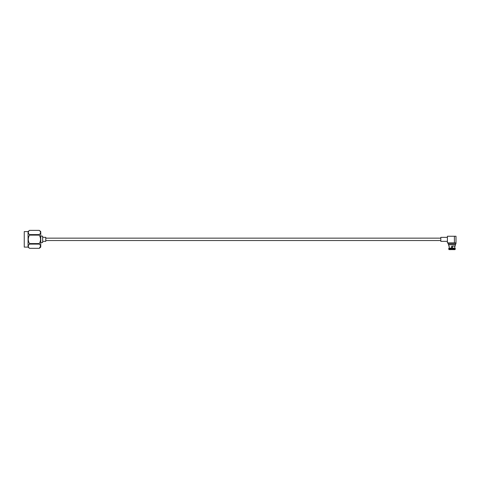 <?xml version="1.0" encoding="UTF-8"?>
<svg xmlns="http://www.w3.org/2000/svg" width="480" height="480" viewBox="0 0 480 480"><rect width="100%" height="100%" fill="white"/><g stroke="black" fill="none" stroke-linecap="round" stroke-linejoin="round"><path stroke-width="0.72" d="M447.408 241.344L440.808 241.344L440.808 237.348L447.408 237.348M454.404 236.25L456 236.25L456 242.844L454.404 242.844L454.404 236.25L447.408 236.25L447.408 242.844L454.404 242.844M452.004 246.144L455.13 246.144M455.532 244.746L448.476 244.746L455.532 244.746L455.532 243.786M455.94 242.844L455.94 243.786L448.068 243.786L448.068 242.844M449.16 248.112L448.746 248.442L449.16 248.112L449.208 246.144L449.16 248.112L451.644 248.112L451.698 246.144M449.016 249.63L448.728 249.162L449.016 249.63L451.602 249.63L451.644 248.112M451.602 249.63L449.424 249.642M451.632 248.442L448.746 248.442L448.728 249.162L451.614 249.162M454.8 246.144L454.848 248.112L455.262 248.442L454.848 248.112L454.8 246.144M454.584 249.642L455.28 249.162L455.262 248.442L452.37 248.442L452.4 249.63L454.986 249.63L452.4 249.642M452.31 246.144L452.364 248.112L454.848 248.112M452.364 248.112L452.37 248.442M452.4 249.558L451.608 249.558M24.252 231.588L24.252 247.104L24.252 231.588L28.062 231.588L29.526 230.358L39.282 230.364L29.526 230.364C27.882 231.768 27.882 233.178 29.526 234.594L29.526 235.122C27.882 237.93 27.882 240.75 29.526 243.576L29.526 244.104L39.282 244.104L39.282 243.576C40.932 240.768 40.932 237.948 39.282 235.122L29.526 235.122M24.252 247.104L28.062 247.104L28.062 231.588M28.062 247.104L29.526 248.334L39.282 248.334L40.752 247.104L40.752 231.588L39.282 230.358C40.932 231.78 40.932 233.19 39.282 234.594L39.282 235.122M40.188 231.378L40.386 231.756M40.752 233.508L40.752 245.184M40.752 236.136L42.66 236.136L42.66 242.556L40.752 242.556M42.66 237.336L45.78 237.336L45.78 241.356L42.66 241.356M29.526 234.594L39.282 234.594M40.542 246.216L39.282 248.328C40.932 246.924 40.932 245.514 39.282 244.104M29.526 243.576L39.282 243.576M39.282 248.334L29.526 248.334C27.882 246.918 27.882 245.508 29.526 244.104M452.388 249.162L455.28 249.162M440.808 238.152L45.78 238.152M440.808 240.54L45.78 240.54M448.776 245.046L448.776 246.042M455.232 245.046L455.232 246.042M448.476 243.786L448.476 244.746"/></g></svg>
